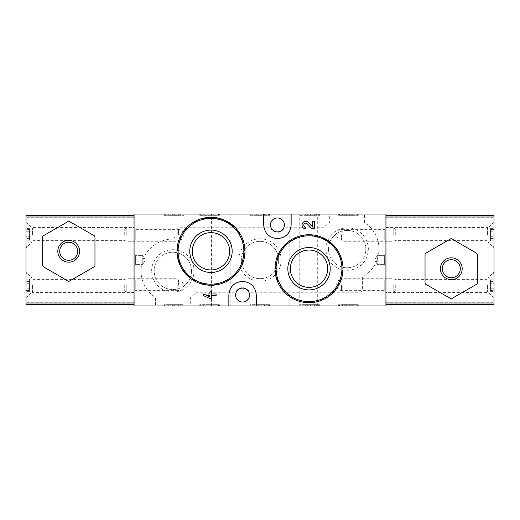 <?xml version="1.0" encoding="UTF-8"?>
<svg xmlns="http://www.w3.org/2000/svg" width="520" height="520" viewBox="0 0 520 520"><rect width="100%" height="100%" fill="white"/><g stroke="black" fill="none" stroke-linecap="round" stroke-linejoin="round"><path stroke-width="0.39" stroke-dasharray="2.6 1.95" d="M300.872 214.025L318.74 214.025L300.872 214.025L300.872 215.332L300.001 215.332L300.001 214.025L300.001 215.332L319.611 215.332L319.611 214.025L318.74 214.025L319.611 214.025L319.611 215.332L300.872 215.332L300.872 214.025M339.528 214.025L357.39 214.025L339.528 214.025L339.528 215.332L338.656 215.332L338.656 214.025L338.656 215.332L358.26 215.332L358.26 214.025L357.39 214.025L358.26 214.025L358.26 215.332L339.528 215.332L339.528 214.025M329.719 214.025L134.069 214.025L134.069 305.975L190.281 305.975L190.281 297.505A31.811 31.811 0 0 0 196.43 292.247L235.722 292.247A7.41 7.41 0 0 1 249.418 292.247L359.353 292.247A3.049 3.049 0 0 0 362.401 289.198L362.401 277.024A31.811 31.811 0 0 0 364.579 222.495L364.579 214.025L329.719 214.025L329.719 222.495A31.811 31.811 0 0 0 323.57 227.754L284.278 227.754A7.41 7.41 0 0 1 270.582 227.754L178.081 227.754A3.049 3.049 0 0 0 175.025 230.802L175.025 236.047A3.049 3.049 0 0 1 172.055 239.096A31.811 31.811 0 0 0 155.422 297.505L155.422 305.975L155.422 297.505A31.811 31.811 0 0 1 172.055 239.096A3.049 3.049 0 0 0 175.025 236.047L175.025 230.802A3.049 3.049 0 0 1 178.081 227.754L270.582 227.754A7.41 7.41 0 0 0 284.278 227.754L323.57 227.754A31.811 31.811 0 0 1 329.719 222.495L329.719 214.025M385.931 214.025L364.579 214.025L364.579 222.495A31.811 31.811 0 0 1 362.401 277.024L362.401 289.198A3.049 3.049 0 0 1 359.353 292.247L249.418 292.247A7.41 7.41 0 0 0 235.722 292.247L196.43 292.247A31.811 31.811 0 0 1 190.281 297.505L190.281 305.975L385.931 305.975L385.931 214.025M230.152 214.025L211.412 214.025L230.152 214.025L230.152 305.975L211.412 305.975L230.152 305.975M299.221 214.025L289.848 214.025L299.221 214.025L299.221 305.975L307.931 305.975L289.848 305.975L299.221 305.975L299.221 214.025M307.931 214.025L317.304 214.025L307.931 214.025L307.931 305.975L317.304 305.975L307.931 305.975L307.931 214.025M165.224 214.025L183.092 214.025L165.224 214.025L165.224 215.332L164.352 215.332L164.352 214.025L164.352 215.332L183.963 215.332L183.963 214.025L183.092 214.025L183.963 214.025L183.963 215.332L165.224 215.332L165.224 214.025M250.764 214.025L268.625 214.025L250.764 214.025L250.764 215.332L249.893 215.332L249.893 214.025L249.893 215.332L269.497 215.332L269.497 214.025L268.625 214.025L269.497 214.025L269.497 215.332L250.764 215.332L250.764 214.025M200.649 214.025L218.517 214.025L200.649 214.025L200.649 215.332L199.778 215.332L199.778 214.025L199.778 215.332L219.388 215.332L219.388 214.025L218.517 214.025L219.388 214.025L219.388 215.332L200.649 215.332L200.649 214.025M305.773 228.222L305.773 227.13C302.022 227 304.519 221.162 307.216 223.769L311.454 228.222M314.47 228.222L314.47 221.416L312.728 221.416L312.728 227.039L308.477 222.573C304.837 218.602 299.182 225.427 303.68 228.222M322.12 237.347L309.023 234.728L297.512 236.737L287.391 242.502L279.812 251.342L275.659 262.243L275.431 273.891L279.117 284.869L286.228 293.923L295.978 300.099L307.327 302.659L318.897 301.236L329.238 296.036L337.194 287.722L341.933 277.199L342.869 265.596L339.813 254.326L333.138 244.764M224.049 219.908L210.977 217.295L199.478 219.297L189.43 225.004L181.903 233.688L177.691 244.433L177.327 256.067L180.934 267.183L188.084 276.406L197.912 282.666L209.294 285.233L220.877 283.797L231.27 278.551L239.285 270.094L243.978 259.396L244.784 247.754L241.631 236.6L234.982 227.221M209.911 291.779L209.911 293.989L208.046 293.989L208.046 295.731L209.911 295.731L209.911 296.849L203.703 293.989L203.703 295.731L209.911 298.584L211.647 298.584L211.647 295.731L216.119 295.731L216.119 293.989L211.647 293.989L211.647 291.779M199.778 305.975L218.517 305.975L199.778 305.975L199.778 304.668L219.388 304.668L199.778 304.668L199.778 305.975M218.517 305.975L219.388 305.975L218.517 305.975L218.517 304.668L218.517 305.975M300.001 305.975L318.74 305.975L300.001 305.975L300.001 304.668L319.611 304.668L300.001 304.668L300.001 305.975M318.74 305.975L319.611 305.975L318.74 305.975L318.74 304.668L318.74 305.975M249.893 305.975L268.625 305.975L249.893 305.975L249.893 304.668L269.497 304.668L249.893 304.668L249.893 305.975M268.625 305.975L269.497 305.975L268.625 305.975L268.625 304.668L268.625 305.975M338.656 305.975L357.39 305.975L338.656 305.975L338.656 304.668L358.26 304.668L338.656 304.668L338.656 305.975M357.39 305.975L358.26 305.975L357.39 305.975L357.39 304.668L357.39 305.975M164.352 305.975L183.092 305.975L164.352 305.975L164.352 304.668L183.963 304.668L164.352 304.668L164.352 305.975M183.092 305.975L183.963 305.975L183.092 305.975L183.092 304.668L183.092 305.975M249.542 295.081A6.975 6.975 0 0 0 242.567 288.106A6.975 6.975 0 0 0 235.599 295.081A6.975 6.975 0 0 0 242.567 302.048A6.975 6.975 0 0 0 249.542 295.081M284.401 224.919A6.975 6.975 0 0 0 277.433 217.952A6.975 6.975 0 0 0 270.459 224.919A6.975 6.975 0 0 0 277.433 231.894A6.975 6.975 0 0 0 284.401 224.919M385.931 241.261L385.931 228.189L385.931 241.261L384.755 240.084L384.755 229.365L384.755 240.084L338.871 240.084L338.871 229.365L338.871 240.084L335.777 234.728L338.871 229.365L384.755 229.365L385.931 228.189M385.931 291.811L385.931 278.74L385.931 291.811L384.755 290.635L384.755 279.916L384.755 290.635L338.871 290.635L338.871 279.916L338.871 290.635L335.777 285.272L338.871 279.916L384.755 279.916L385.931 278.74M385.931 254.332L385.931 265.668L385.931 254.332L385.931 265.668L385.931 254.332L384.625 255.645L384.625 264.355L384.625 255.645L384.625 264.355L384.625 255.645L385.931 254.332M134.069 278.74L134.069 291.811L134.069 278.74L135.245 279.916L135.245 290.635L135.245 279.916L181.129 279.916L181.129 290.635L181.129 279.916L184.223 285.272L181.129 290.635L135.245 290.635L134.069 291.811M134.069 228.189L134.069 241.261L134.069 228.189L135.245 229.365L135.245 240.084L135.245 229.365L181.129 229.365L181.129 240.084L181.129 229.365L184.223 234.728L181.129 240.084L135.245 240.084L134.069 241.261M134.069 254.332L134.069 265.668L134.069 254.332L134.069 265.668L134.069 254.332L135.376 255.645L135.376 264.355L135.376 255.645L142.779 255.645L142.779 264.355L142.779 255.645L142.779 264.355L142.779 255.645L135.376 255.645L135.376 264.355L135.376 255.645L134.069 254.332M309.023 250.049A18.662 18.662 0 0 1 325.189 278.044A18.662 18.662 0 0 1 292.858 278.044A18.662 18.662 0 0 1 309.023 250.049M210.977 232.622A18.662 18.662 0 0 1 227.143 260.618A18.662 18.662 0 0 1 194.811 260.618A18.662 18.662 0 0 1 210.977 232.622M258.778 305.975L258.778 304.668L256.295 304.668L256.295 305.975L266.233 305.975L253.812 305.975L258.778 305.975L256.295 305.975L256.295 295.081A13.728 13.728 0 0 0 253.604 286.91M252.343 285.441A13.728 13.728 0 0 0 242.554 281.353M242.502 281.353A13.728 13.728 0 0 0 232.785 285.454M231.452 287.034A13.728 13.728 0 0 0 228.846 295.081L228.846 305.975M263.705 214.025L263.705 224.919A13.728 13.728 0 0 0 266.396 233.09M267.657 234.559A13.728 13.728 0 0 0 277.446 238.647M277.498 238.647A13.728 13.728 0 0 0 287.216 234.546M288.548 232.967A13.728 13.728 0 0 0 291.155 224.919L291.155 214.025M172.848 249.697A21.197 21.197 0 0 1 191.204 281.489A21.197 21.197 0 0 1 154.492 281.489A21.197 21.197 0 0 1 172.848 249.697M347.152 227.91A21.197 21.197 0 0 1 365.508 259.701A21.197 21.197 0 0 1 328.796 259.701A21.197 21.197 0 0 1 347.152 227.91M260 238.803A21.197 21.197 0 0 1 278.356 270.595A21.197 21.197 0 0 1 241.644 270.595A21.197 21.197 0 0 1 260 238.803M260 241.339A18.662 18.662 0 0 1 276.166 269.334A18.662 18.662 0 0 1 243.834 269.334A18.662 18.662 0 0 1 260 241.339A18.662 18.662 0 0 1 276.166 269.334A18.662 18.662 0 0 1 243.834 269.334A18.662 18.662 0 0 1 260 241.339M347.152 230.444A18.662 18.662 0 0 1 363.311 258.44A18.662 18.662 0 0 1 330.986 258.44A18.662 18.662 0 0 1 347.152 230.444A18.662 18.662 0 0 1 363.311 258.44A18.662 18.662 0 0 1 330.986 258.44A18.662 18.662 0 0 1 347.152 230.444M172.848 252.233A18.662 18.662 0 0 1 189.014 280.228A18.662 18.662 0 0 1 156.689 280.228A18.662 18.662 0 0 1 172.848 252.233A18.662 18.662 0 0 1 189.014 280.228A18.662 18.662 0 0 1 156.689 280.228A18.662 18.662 0 0 1 172.848 252.233M377.221 255.645L377.221 264.355L377.221 255.645L384.625 255.645L377.221 255.645L377.221 264.355L377.221 255.645L374.699 260L377.221 255.645M145.301 260L142.779 264.355L145.301 260L142.779 255.645L145.301 260M211.412 305.975L211.412 214.025M183.963 305.975L183.963 304.668L183.963 305.975M172.347 304.668L172.347 305.975L168.272 305.975L168.272 304.668L180.694 304.668L168.272 304.668L168.272 305.975L174.011 305.975L174.011 304.668M170.014 305.975L170.014 304.668L170.014 305.975M172.347 305.975L180.694 305.975L178.302 305.975L178.302 304.668M174.011 305.975L178.828 305.975L177.216 305.975L177.216 304.668M177.216 305.975L178.302 305.975M174.609 305.975L174.609 304.668L174.609 305.975M358.26 305.975L358.26 304.668L358.26 305.975M348.784 304.668L348.784 305.975L342.576 305.975L346.3 305.975L346.3 304.668L346.3 305.975L353.256 305.975L351.267 305.975L351.267 304.668L354.998 304.668L342.576 304.668L353.256 304.668L351.267 304.668L351.267 305.975L354.998 305.975L354.998 304.668M348.784 305.975L354.998 305.975M349.654 305.975L349.654 304.668L349.654 305.975M347.913 305.975L347.913 304.668L347.913 305.975M269.497 305.975L269.497 304.668L269.497 305.975M253.812 305.975L253.812 304.668L264.492 304.668L253.812 304.668L253.812 305.975M264.492 305.975L264.492 304.668L266.233 304.668L264.492 304.668L264.492 305.975M266.233 305.975L266.233 304.668L266.233 305.975M256.295 305.975L256.295 304.668L258.778 304.668M319.611 305.975L319.611 304.668L319.611 305.975M310.349 305.975L303.927 305.975L307.651 305.975L307.651 304.668L307.651 305.975L305.663 305.975L316.342 305.975L314.606 305.975L314.606 304.668L303.927 304.668L316.342 304.668L314.606 304.668L314.606 305.975L310.349 305.975L310.349 304.668M316.342 305.975L316.342 304.668L316.342 305.975M313.944 305.975L313.944 304.668M219.388 305.975L219.388 304.668L219.388 305.975M203.703 305.975L203.703 304.668L209.911 304.668L203.703 304.668L203.703 305.975L209.911 305.975L209.911 304.668L208.046 304.668L211.647 304.668L209.911 304.668L209.911 305.975L203.703 305.975M208.046 305.975L208.046 304.668L208.046 305.975L209.911 305.975L209.911 304.668L209.911 305.975L208.046 305.975M209.911 305.975L216.119 305.975L211.647 305.975L211.647 304.668L216.119 304.668L211.647 304.668L211.647 305.975L209.911 305.975L209.911 304.668M216.119 305.975L216.119 304.668L216.119 305.975M211.647 305.975L211.647 304.668L211.647 305.975M177.216 215.332L173.862 215.332L174.609 215.332L174.609 214.025L174.609 215.332L168.272 215.332L168.272 214.025L178.828 214.025L177.216 214.025L178.302 214.025L178.302 215.332L177.216 215.332L177.216 214.025M174.011 215.332L174.011 214.025M172.347 215.332L172.347 214.025L170.014 214.025L170.014 215.332L170.014 214.025L168.272 214.025L168.272 215.332L178.302 215.332M172.347 214.025L178.302 214.025M353.256 215.332L349.654 215.332L349.654 214.025L349.654 215.332L342.576 215.332L342.576 214.025L346.3 214.025L346.3 215.332L346.3 214.025L344.312 214.025L353.256 214.025L351.267 214.025L351.267 215.332L351.267 214.025L354.998 214.025L348.784 214.025L348.784 215.332L354.998 215.332L351.267 215.332L353.256 215.332L353.256 214.025M347.913 215.332L347.913 214.025L347.913 215.332M342.576 215.332L348.784 215.332M342.576 214.025L348.784 214.025M253.812 215.332L253.812 214.025L266.233 214.025L253.812 214.025L253.812 215.332L264.492 215.332L253.812 215.332M256.295 215.332L256.295 214.025L256.295 215.332L258.778 215.332L256.295 215.332M258.778 215.332L258.778 214.025M264.492 215.332L264.492 214.025L264.492 215.332L266.233 215.332L264.492 215.332L264.492 214.025L264.492 215.332M266.233 215.332L266.233 214.025L266.233 215.332M309.088 215.332L316.342 215.332L303.927 215.332L307.651 215.332L307.651 214.025L305.663 214.025L316.342 214.025L303.927 214.025L307.651 214.025L307.651 215.332L305.663 215.332L309.088 215.332L309.088 214.025M313.944 215.332L313.944 214.025M316.342 215.332L316.342 214.025L316.342 215.332M314.606 215.332L314.606 214.025L314.606 215.332M203.703 215.332L203.703 214.025L216.119 214.025L203.703 214.025L203.703 215.332L209.911 215.332L203.703 215.332M209.911 215.332L209.911 214.025L209.911 215.332L211.647 215.332L209.911 215.332L209.911 214.025L209.911 215.332L208.046 215.332L209.911 215.332L209.911 214.025M211.647 215.332L211.647 214.025L211.647 215.332L216.119 215.332L211.647 215.332L211.647 214.025L211.647 215.332M216.119 215.332L216.119 214.025L216.119 215.332M208.046 215.332L208.046 214.025L208.046 215.332M87.535 270.667L69.466 281.099L68.159 281.099L50.089 270.667M43.323 266.76A1.306 1.306 0 0 1 42.666 265.623L42.666 236.944L43.323 235.814L68.159 221.475L69.466 221.475L94.302 235.814L94.959 236.944L94.959 265.623A1.306 1.306 0 0 1 94.302 266.76M134.069 217.016L134.069 304.447L26 304.447L26 215.553L134.069 215.553L134.069 217.016M134.069 304.447L134.069 215.553M134.069 277.972L134.069 292.572L134.069 277.972L31.883 277.972L31.883 292.572L31.883 277.972L26 272.09L26 298.454L26 272.09M134.069 227.428L134.069 242.028L134.069 227.428L31.883 227.428L31.883 242.028L31.883 227.428L26 221.546L26 247.91L26 221.546M68.705 242.281A9.009 9.009 0 0 1 77.714 251.284A9.009 9.009 0 0 1 68.705 260.293A9.009 9.009 0 0 1 59.696 251.284A9.009 9.009 0 0 1 68.705 242.281M26 234.728L26 222.742L26 234.728M26 239.889L26 238.244L26 240.825L26 239.889L29.484 239.889L29.484 238.244L29.484 240.825L29.484 239.889L26 239.889M26 236.281L26 231.069L26 236.281L29.484 236.281L29.484 238.388L29.484 231.069L29.484 236.281L26 236.281M26 231.114L26 228.625L26 231.205L29.484 231.205L29.484 228.625L29.484 231.205L26 231.114M26.871 234.728L26.871 222.742L26.871 234.728M124.716 234.728L124.716 229.06L124.716 234.728M126.224 234.728L126.224 228.189L126.224 234.728M177.177 234.728L177.177 228.189L177.177 234.728M178.516 234.728L178.516 229.528L178.516 234.728M26 285.272L26 297.258L26 285.272M26 290.433L26 288.795L26 291.375L26 290.433L29.484 290.433L29.484 288.795L29.484 291.375L29.484 290.433L26 290.433M26 286.825L26 281.613L26 286.825L29.484 286.825L29.484 288.932L29.484 281.613L29.484 286.825L26 286.825M26 281.664L26 279.175L26 281.756L29.484 281.756L29.484 279.175L29.484 281.756L26 281.664M26.871 285.272L26.871 297.258L26.871 285.272M124.716 285.272L124.716 290.94L124.716 285.272M126.224 285.272L126.224 291.811L126.224 285.272M177.177 285.272L177.177 291.811L177.177 285.272M178.516 285.272L178.516 280.072L178.516 285.272M432.465 249.333L450.535 238.901L451.841 238.901L469.911 249.333M476.678 253.24A1.306 1.306 0 0 1 477.334 254.378L477.334 283.056L476.678 284.187L451.841 298.526L450.535 298.526L425.698 284.187L425.041 283.056L425.041 254.378A1.306 1.306 0 0 1 425.698 253.24M385.931 302.985L385.931 215.553L494 215.553L494 304.447L385.931 304.447L385.931 302.985M385.931 215.553L385.931 304.447M385.931 242.028L385.931 227.428L385.931 242.028L488.118 242.028L488.118 227.428L488.118 242.028L494 247.91L494 221.546L494 247.91M385.931 292.572L385.931 277.972L385.931 292.572L488.118 292.572L488.118 277.972L488.118 292.572L494 298.454L494 272.09L494 298.454M451.295 277.719A9.009 9.009 0 0 1 442.286 268.717A9.009 9.009 0 0 1 451.295 259.708A9.009 9.009 0 0 1 460.304 268.717A9.009 9.009 0 0 1 451.295 277.719M494 285.272L494 297.258L494 285.272M494 280.111L494 281.756L494 279.175L494 280.111L490.516 280.111L490.516 281.756L490.516 279.175L490.516 280.111L494 280.111M494 283.719L494 288.932L494 283.719L490.516 283.719L490.516 281.613L490.516 288.932L490.516 283.719L494 283.719M494 288.886L494 291.375L494 288.795L490.516 288.795L490.516 291.375L490.516 288.795L494 288.886M493.129 285.272L493.129 297.258L493.129 285.272M395.285 285.272L395.285 290.94L395.285 285.272M393.776 285.272L393.776 291.811L393.776 285.272M342.823 285.272L342.823 291.811L342.823 285.272M341.484 285.272L341.484 290.472L341.484 285.272M494 234.728L494 222.742L494 234.728M494 229.567L494 231.205L494 228.625L494 229.567L490.516 229.567L490.516 231.205L490.516 228.625L490.516 229.567L494 229.567M494 233.175L494 238.388L494 233.175L490.516 233.175L490.516 231.069L490.516 238.388L490.516 233.175L494 233.175M494 238.336L494 240.825L494 238.244L490.516 238.244L490.516 240.825L490.516 238.244L494 238.336M493.129 234.728L493.129 222.742L493.129 234.728M395.285 234.728L395.285 229.06L395.285 234.728M393.776 234.728L393.776 228.189L393.776 234.728M342.823 234.728L342.823 228.189L342.823 234.728M341.484 234.728L341.484 239.928L341.484 234.728M165.224 305.975L165.224 304.668L165.224 305.975M339.528 305.975L339.528 304.668L339.528 305.975M352.261 305.975L352.261 304.668M345.306 305.975L345.306 304.668M250.764 305.975L250.764 304.668L250.764 305.975M300.872 305.975L300.872 304.668L300.872 305.975M309.088 305.975L309.088 304.668M200.649 305.975L200.649 304.668L200.649 305.975M183.092 215.332L183.092 214.025L183.092 215.332M357.39 215.332L357.39 214.025L357.39 215.332M345.306 215.332L345.306 214.025M352.261 215.332L352.261 214.025M268.625 215.332L268.625 214.025L268.625 215.332M318.74 215.332L318.74 214.025L318.74 215.332M310.349 215.332L310.349 214.025M218.517 215.332L218.517 214.025L218.517 215.332M134.069 302.269L26 302.269M134.069 217.731L26 217.731M32.552 234.728L32.552 228.423L32.552 234.728M34.093 234.728L34.093 229.06L34.093 234.728M29.484 238.336L26 238.336L29.484 238.336M29.484 233.175L26 233.175L29.484 233.175M29.484 229.567L26 229.567L29.484 229.567M32.552 285.272L32.552 291.577L32.552 285.272M34.093 285.272L34.093 290.94L34.093 285.272M29.484 288.886L26 288.886L29.484 288.886M29.484 283.719L26 283.719L29.484 283.719M29.484 280.111L26 280.111L29.484 280.111M385.931 217.731L494 217.731M385.931 302.269L494 302.269M487.448 285.272L487.448 291.577L487.448 285.272M485.907 285.272L485.907 290.94L485.907 285.272M490.516 281.664L494 281.664L490.516 281.664M490.516 286.825L494 286.825L490.516 286.825M490.516 290.433L494 290.433L490.516 290.433M487.448 234.728L487.448 228.423L487.448 234.728M485.907 234.728L485.907 229.06L485.907 234.728M490.516 231.114L494 231.114L490.516 231.114M490.516 236.281L494 236.281L490.516 236.281M490.516 239.889L494 239.889L490.516 239.889M374.699 260L377.221 264.355L384.625 264.355L385.931 265.668L384.625 264.355L377.221 264.355L374.699 260M135.376 264.355L134.069 265.668L135.376 264.355L142.779 264.355L135.376 264.355M289.848 305.975L289.848 214.025M317.304 305.975L317.304 214.025M180.694 305.975L180.694 304.668M171.997 305.975L171.997 304.668M178.828 305.975L178.828 304.668M173.862 305.975L173.862 304.668M353.256 305.975L353.256 304.668M344.312 305.975L344.312 304.668M342.576 305.975L342.576 304.668M305.663 305.975L305.663 304.668M303.927 305.975L303.927 304.668M178.828 215.332L178.828 214.025M173.862 215.332L173.862 214.025M180.694 215.332L180.694 214.025M171.997 215.332L171.997 214.025M344.312 215.332L344.312 214.025M354.998 215.332L354.998 214.025M305.663 215.332L305.663 214.025M303.927 215.332L303.927 214.025M134.069 242.028L31.883 242.028L26 247.91M134.069 292.572L31.883 292.572L26 298.454M26 246.708L26.871 246.708L32.552 241.026L34.093 240.389L124.716 240.389L126.224 241.261L177.177 241.261L178.516 239.928M26 222.742L26.871 222.742L32.552 228.423L34.093 229.06L124.716 229.06L126.224 228.189L177.177 228.189L178.516 229.528M29.484 238.244L26 238.244L29.484 238.244M29.484 238.388L26 238.388L29.484 238.388M29.484 231.069L26 231.069L29.484 231.069M29.484 231.205L26 231.205L29.484 231.205M29.484 228.625L26 228.625M29.484 240.825L26 240.825M26 297.258L26.871 297.258L32.552 291.577L34.093 290.94L124.716 290.94L126.224 291.811L177.177 291.811L178.516 290.472M26 273.293L26.871 273.293L32.552 278.974L34.093 279.611L124.716 279.611L126.224 278.74L177.177 278.74L178.516 280.072M29.484 288.795L26 288.795L29.484 288.795M29.484 288.932L26 288.932L29.484 288.932M29.484 281.613L26 281.613L29.484 281.613M29.484 281.756L26 281.756L29.484 281.756M29.484 279.175L26 279.175M29.484 291.375L26 291.375M385.931 277.972L488.118 277.972L494 272.09M385.931 227.428L488.118 227.428L494 221.546M494 273.293L493.129 273.293L487.448 278.974L485.907 279.611L395.285 279.611L393.776 278.74L342.823 278.74L341.484 280.072M494 297.258L493.129 297.258L487.448 291.577L485.907 290.94L395.285 290.94L393.776 291.811L342.823 291.811L341.484 290.472M490.516 281.756L494 281.756L490.516 281.756M490.516 281.613L494 281.613L490.516 281.613M490.516 288.932L494 288.932L490.516 288.932M490.516 288.795L494 288.795L490.516 288.795M490.516 291.375L494 291.375M490.516 279.175L494 279.175M494 222.742L493.129 222.742L487.448 228.423L485.907 229.06L395.285 229.06L393.776 228.189L342.823 228.189L341.484 229.528M494 246.708L493.129 246.708L487.448 241.026L485.907 240.389L395.285 240.389L393.776 241.261L342.823 241.261L341.484 239.928M490.516 231.205L494 231.205L490.516 231.205M490.516 231.069L494 231.069L490.516 231.069M490.516 238.388L494 238.388L490.516 238.388M490.516 238.244L494 238.244L490.516 238.244M490.516 240.825L494 240.825M490.516 228.625L494 228.625"/><path stroke-width="0.78" d="M263.705 214.025L134.069 214.025L134.069 305.975L228.846 305.975L228.846 295.081C229.573 286.845 234.15 282.269 242.554 281.353C250.978 282.256 255.554 286.832 256.295 295.081L256.295 305.975L385.931 305.975L385.931 214.025L263.705 214.025L263.705 224.919C264.446 233.168 269.022 237.744 277.446 238.647C285.851 237.731 290.427 233.155 291.155 224.919L291.155 214.025M305.773 228.222L303.68 228.222A3.725 3.725 0 0 1 302.933 222.729A3.725 3.725 0 0 1 308.477 222.573L312.728 227.039L312.728 221.416L314.47 221.416L314.47 228.222L311.454 228.222L307.216 223.769A1.989 1.989 0 0 0 303.947 224.354A1.989 1.989 0 0 0 305.773 227.13L305.773 228.222M333.138 244.764L322.12 237.347M234.982 227.221L224.049 219.908M211.647 291.779L209.911 291.779L209.911 293.989L208.046 293.989L208.046 295.731L209.911 295.731L209.911 296.849L203.703 293.989L203.703 295.731L209.911 298.584L211.647 298.584L211.647 295.731L216.119 295.731L216.119 293.989L211.647 293.989L211.647 291.779M228.846 305.975L256.295 305.975M309.023 247.52A21.197 21.197 0 0 1 327.379 279.312A21.197 21.197 0 0 1 290.667 279.312A21.197 21.197 0 0 1 309.023 247.52M309.023 234.728A33.989 33.989 0 0 1 338.455 285.708A33.989 33.989 0 0 1 279.584 285.708A33.989 33.989 0 0 1 309.023 234.728A33.989 33.989 0 0 1 338.455 285.708A33.989 33.989 0 0 1 279.584 285.708A33.989 33.989 0 0 1 309.023 234.728M309.023 250.049A18.662 18.662 0 0 1 325.189 278.044A18.662 18.662 0 0 1 292.858 278.044A18.662 18.662 0 0 1 309.023 250.049M210.977 230.087A21.197 21.197 0 0 1 229.333 261.885A21.197 21.197 0 0 1 192.621 261.885A21.197 21.197 0 0 1 210.977 230.087M210.977 217.295A33.989 33.989 0 0 1 240.416 268.281A33.989 33.989 0 0 1 181.545 268.281A33.989 33.989 0 0 1 210.977 217.295A33.989 33.989 0 0 1 240.416 268.281A33.989 33.989 0 0 1 181.545 268.281A33.989 33.989 0 0 1 210.977 217.295M210.977 232.622A18.662 18.662 0 0 1 227.143 260.618A18.662 18.662 0 0 1 194.811 260.618A18.662 18.662 0 0 1 210.977 232.622M253.604 286.91A13.728 13.728 0 0 0 252.343 285.441M232.785 285.454A13.728 13.728 0 0 0 231.452 287.034M242.567 302.048A6.975 6.975 0 0 0 248.606 291.59A6.975 6.975 0 0 0 236.535 291.59A6.975 6.975 0 0 0 242.567 302.048M266.396 233.09A13.728 13.728 0 0 0 267.657 234.559M287.216 234.546A13.728 13.728 0 0 0 288.548 232.967M277.433 231.894A6.975 6.975 0 0 0 283.465 221.436A6.975 6.975 0 0 0 271.394 221.436A6.975 6.975 0 0 0 277.433 231.894M43.323 266.76L68.159 281.099A1.306 1.306 0 0 0 69.466 281.099L94.302 266.76L94.959 265.623L94.959 236.944A1.306 1.306 0 0 0 94.302 235.814L69.466 221.475A1.306 1.306 0 0 0 68.159 221.475L43.323 235.814A1.306 1.306 0 0 0 42.666 236.944L42.666 265.623L43.323 266.76L50.089 270.667M134.069 215.553L26 215.553L26 304.447L134.069 304.447M87.535 270.667L94.302 266.76M68.705 240.389A10.894 10.894 0 0 1 78.136 256.731A10.894 10.894 0 0 1 59.267 256.731A10.894 10.894 0 0 1 68.705 240.389M68.705 242.281A9.009 9.009 0 0 1 76.505 255.788A9.009 9.009 0 0 1 60.905 255.788A9.009 9.009 0 0 1 68.705 242.281M476.678 253.24L451.841 238.901A1.306 1.306 0 0 0 450.535 238.901L425.698 253.24L425.041 254.378L425.041 283.056A1.306 1.306 0 0 0 425.698 284.187L450.535 298.526A1.306 1.306 0 0 0 451.841 298.526L476.678 284.187A1.306 1.306 0 0 0 477.334 283.056L477.334 254.378L476.678 253.24L469.911 249.333M385.931 304.447L494 304.447L494 215.553L385.931 215.553M432.465 249.333L425.698 253.24M451.295 279.611A10.894 10.894 0 0 1 441.863 263.269A10.894 10.894 0 0 1 460.733 263.269A10.894 10.894 0 0 1 451.295 279.611M451.295 277.719A9.009 9.009 0 0 1 443.495 264.212A9.009 9.009 0 0 1 459.095 264.212A9.009 9.009 0 0 1 451.295 277.719M309.023 235.814A32.897 32.897 0 0 1 337.512 285.168A32.897 32.897 0 0 1 280.534 285.168A32.897 32.897 0 0 1 309.023 235.814M210.977 218.387A32.897 32.897 0 0 1 239.467 267.735A32.897 32.897 0 0 1 182.488 267.735A32.897 32.897 0 0 1 210.977 218.387M134.069 302.985L26 302.985M134.069 217.016L26 217.016M385.931 217.016L494 217.016M385.931 302.985L494 302.985"/></g></svg>
